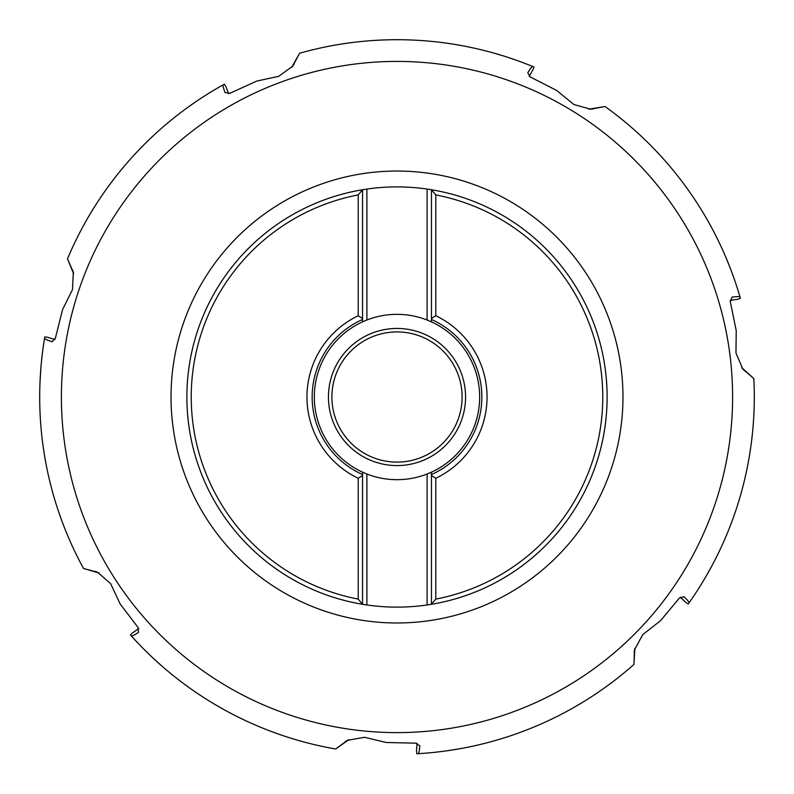 <?xml version="1.0" encoding="UTF-8"?>
<svg xmlns="http://www.w3.org/2000/svg" width="794" height="794" viewBox="0 0 794 794"><rect width="100%" height="100%" fill="white"/><g stroke="black" fill="none" stroke-linecap="round" stroke-linejoin="round"><path stroke-width="1.19" d="M331.902 397.01A65.098 65.098 0 0 0 397 462.108A65.098 65.098 0 0 0 462.098 397.01A65.098 65.098 0 0 0 397 331.922A65.098 65.098 0 0 0 331.902 397.01A65.098 65.098 0 0 0 397 462.108A65.098 65.098 0 0 0 462.098 397.01M52.067 341.708L55.362 338.264L62.557 309.67L72.502 289.572L73.316 272.203L67.5 258.844L73.634 273.821M68.681 256.065L67.5 258.844A357.3 357.3 0 0 1 223.203 84.829A357.3 357.3 0 0 0 67.5 258.844M208.217 93.652L201.458 97.97M196.227 101.463L187.056 107.895M228.672 93.722L225.824 86.506L224.365 84.184L223.203 84.829C222.677 85.186 223.293 87.777 225.049 92.59L229.923 93.275L256.77 81.077L278.684 76.323L292.768 66.12L299.586 53.248L291.696 67.381M302.494 52.434L299.586 53.248A357.3 357.3 0 0 1 532.714 66.488A357.3 357.3 0 0 0 299.586 53.248M529.171 76.303L533.042 69.584L533.935 66.994L532.714 66.488C532.099 66.299 530.461 68.393 527.792 72.77L530.293 77.008L556.574 90.387L573.953 104.56L590.706 109.215L605.028 106.515L589.059 109.165M516.467 60.275L508.904 57.684M503.198 55.858L492.141 52.612M607.47 108.282L605.028 106.515A357.3 357.3 0 0 1 740.028 297.035A357.3 357.3 0 0 0 605.028 106.515M730.143 300.39L737.815 299.229L740.395 298.316L740.028 297.035C739.8 296.45 737.14 296.47 732.048 297.115L730.301 301.71L736.217 330.602L735.978 353.022L742.787 369.021L753.824 378.539L741.794 367.701M734.758 280.471L732.058 272.918M730.42 268.59L725.587 256.67M753.963 381.547L753.824 378.539A357.3 357.3 0 0 1 754.3 397.01A357.3 357.3 0 0 0 753.824 378.539M680.26 597.227L685.947 602.497L688.269 603.956L689.043 602.864A357.3 357.3 0 0 0 754.3 397.01A357.3 357.3 0 0 1 689.043 602.864C689.361 602.318 687.683 600.254 684.001 596.681L679.317 598.17L660.429 620.809L642.753 634.605L634.475 649.909L633.92 664.469L634.892 648.311M698.71 588.414L702.928 581.595M705.29 577.625L711.593 566.4M631.657 666.454L633.92 664.469A357.3 357.3 0 0 1 418.14 753.685A357.3 357.3 0 0 0 633.92 664.469M417.068 743.303L416.493 751.045L416.81 753.764L418.14 753.685C418.766 753.585 419.331 750.995 419.837 745.894L415.748 743.164L386.271 742.499L364.476 737.289L347.345 740.355L335.614 749L348.844 739.69M435.459 752.236L443.409 751.283M449.344 750.459L460.709 748.583M332.646 748.464L335.614 749A357.3 357.3 0 0 1 131.318 635.925A357.3 357.3 0 0 0 335.614 749M138.771 628.61L132.37 632.987L130.434 634.932L131.318 635.925C131.794 636.351 134.176 635.18 138.474 632.391L138.057 627.488L120.192 604.036L110.694 583.739L97.602 572.266L83.529 568.484L99.061 573.02M143.257 648.569L148.974 654.196M152.319 657.382L161.857 666.027M54.925 339.524L47.511 337.242L44.782 336.944L44.563 338.254A357.3 357.3 0 0 0 83.529 568.484L82.1 565.824M42.122 355.464L41.308 363.146M40.901 367.791L40.067 380.892M52.364 341.718L51.789 341.648C46.925 340.021 44.524 338.889 44.563 338.254A357.3 357.3 0 0 0 83.529 568.484M435.787 478.276L431.45 475.497L431.45 474.544L431.45 604.294A210.122 210.122 0 0 0 431.45 189.736L431.45 319.476L431.45 318.533L435.787 315.744A90.05 90.05 0 0 1 435.787 478.276L435.787 599.103L431.45 604.294L427.103 604.968L427.103 474.008A82.675 82.675 0 0 1 366.897 474.008L366.897 604.968A210.122 210.122 0 0 0 427.103 604.968M362.55 472.162A82.675 82.675 0 0 1 362.55 321.858L362.55 189.736A210.122 210.122 0 0 0 362.55 604.294L362.55 472.162L366.897 474.008M366.897 604.968L362.55 604.294L358.213 599.103L358.213 478.276L362.55 475.497L362.55 474.544A84.839 84.839 0 0 1 362.55 319.476L362.55 318.533L358.213 315.744L358.213 194.917L362.55 189.736L366.897 189.061L366.897 320.022A82.675 82.675 0 0 1 427.103 320.022L427.103 189.061L431.45 189.736L435.787 194.917L435.787 315.744M427.103 189.061A210.122 210.122 0 0 0 366.897 189.061M427.103 474.008L431.45 472.162A82.675 82.675 0 0 0 431.45 321.858L431.45 319.476A84.839 84.839 0 0 1 431.45 474.544L431.45 472.162M358.213 478.276A90.05 90.05 0 0 1 358.213 315.744M607.122 397.01A210.122 210.122 0 0 0 431.45 189.736A210.122 210.122 0 0 1 431.45 604.294A210.122 210.122 0 0 0 607.122 397.01A210.122 210.122 0 0 1 431.45 604.294M186.878 397.01A210.122 210.122 0 0 1 362.55 189.736A210.122 210.122 0 0 0 362.55 604.294A210.122 210.122 0 0 1 186.878 397.01A210.122 210.122 0 0 0 362.55 604.294M366.897 320.022L362.55 321.858M431.45 321.858L427.103 320.022M328.438 397.01A68.562 68.562 0 0 0 397 465.582A68.562 68.562 0 0 0 465.562 397.01A68.562 68.562 0 0 0 397 328.448A68.562 68.562 0 0 0 328.438 397.01M73.544 273.325A82.457 57.039 -22.3 0 1 72.621 269.97M732.604 397.01A335.604 335.604 0 0 0 397 61.406A335.604 335.604 0 0 0 61.396 397.01A335.604 335.604 0 0 0 397 732.614A335.604 335.604 0 0 0 732.604 397.01M589.565 109.195A82.457 57.039 80.5 0 1 593.039 109.026M292.033 67.004A82.457 57.039 29.1 0 1 294.078 64.185M634.753 648.787A82.457 57.039 -176.6 0 1 634.138 652.221M98.625 572.782A82.457 57.039 -73.7 0 1 95.429 571.422M171.028 397.01A225.972 225.972 0 0 0 397 622.982A225.972 225.972 0 0 0 622.972 397.01A225.972 225.972 0 0 0 397 171.038A225.972 225.972 0 0 0 171.028 397.01M435.787 599.103A205.785 205.785 0 0 0 435.787 194.917M358.213 194.917A205.785 205.785 0 0 0 358.213 599.103M348.387 739.879A82.457 57.039 -125.2 0 1 345.321 741.536M742.092 368.108A82.457 57.039 132 0 1 744.385 370.729"/></g></svg>
